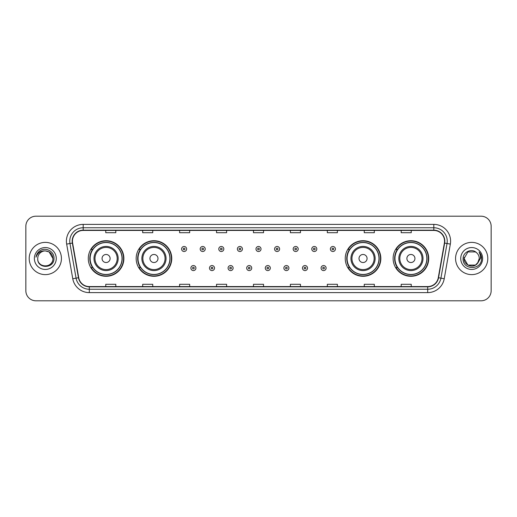 <?xml version="1.0" encoding="UTF-8"?>
<svg xmlns="http://www.w3.org/2000/svg" width="517" height="517" viewBox="0 0 517 517"><rect width="100%" height="100%" fill="white"/><g stroke="black" fill="none" stroke-linecap="round" stroke-linejoin="round"><path stroke-width="0.78" d="M393.12 258.5A17.791 17.791 0 0 0 410.912 276.291A17.791 17.791 0 0 0 428.709 258.5A17.791 17.791 0 0 0 410.912 240.709A17.791 17.791 0 0 0 393.12 258.5M345.246 258.5A17.791 17.791 0 0 0 363.044 276.291A17.791 17.791 0 0 0 380.835 258.5A17.791 17.791 0 0 0 363.044 240.709A17.791 17.791 0 0 0 345.246 258.5M136.165 258.5A17.791 17.791 0 0 0 153.956 276.291A17.791 17.791 0 0 0 171.754 258.5A17.791 17.791 0 0 0 153.956 240.709A17.791 17.791 0 0 0 136.165 258.5M88.291 258.5A17.791 17.791 0 0 0 106.088 276.291A17.791 17.791 0 0 0 123.88 258.5A17.791 17.791 0 0 0 106.088 240.709A17.791 17.791 0 0 0 88.291 258.5M92.562 267.567A16.279 16.279 0 0 1 92.562 249.433M140.43 267.567A16.279 16.279 0 0 1 140.43 249.433M349.518 267.567A16.279 16.279 0 0 1 349.518 249.433M397.386 267.567A16.279 16.279 0 0 1 397.386 249.433M25.85 226.272L25.85 290.728A10.069 10.069 0 0 0 35.919 300.797L481.081 300.797A10.069 10.069 0 0 0 491.15 290.728L491.15 226.272A10.069 10.069 0 0 0 481.081 216.203L35.919 216.203A10.069 10.069 0 0 0 25.85 226.272L25.85 290.728M29.204 258.5A16.117 16.117 0 0 0 45.322 274.617A16.117 16.117 0 0 0 61.433 258.5A16.117 16.117 0 0 0 45.322 242.383A16.117 16.117 0 0 0 29.204 258.5A16.117 16.117 0 0 0 45.322 274.617A16.117 16.117 0 0 0 61.433 258.5A16.117 16.117 0 0 0 45.322 242.383A16.117 16.117 0 0 0 29.204 258.5M455.567 258.5A16.117 16.117 0 0 0 471.678 274.617A16.117 16.117 0 0 0 487.796 258.5A16.117 16.117 0 0 0 471.678 242.383A16.117 16.117 0 0 0 455.567 258.5A16.117 16.117 0 0 0 471.678 274.617A16.117 16.117 0 0 0 487.796 258.5A16.117 16.117 0 0 0 471.678 242.383A16.117 16.117 0 0 0 455.567 258.5M72.445 241.174A10.741 10.741 0 0 1 83.192 230.433L433.808 230.433A10.741 10.741 0 0 1 444.387 243.042L438.28 277.687A10.741 10.741 0 0 1 427.701 286.567L89.299 286.567A10.741 10.741 0 0 1 78.72 277.687L72.613 243.042A10.741 10.741 0 0 1 72.445 241.174M72.18 241.174A11.012 11.012 0 0 0 72.348 243.087L78.455 277.732A11.012 11.012 0 0 0 89.299 286.832L427.701 286.832A11.012 11.012 0 0 0 438.545 277.732L444.652 243.087A11.012 11.012 0 0 0 433.808 230.168L83.192 230.168A11.012 11.012 0 0 0 72.18 241.174M66.661 244.095A16.783 16.783 0 0 1 83.192 224.391L433.808 224.391A16.783 16.783 0 0 1 450.339 244.095L444.232 278.741A16.783 16.783 0 0 1 427.701 292.609L89.299 292.609A16.783 16.783 0 0 1 72.768 278.741L66.661 244.095L69.963 243.507A13.429 13.429 0 0 1 83.192 227.751L433.808 227.751A13.429 13.429 0 0 1 447.037 243.507L440.923 278.152A13.429 13.429 0 0 1 427.701 289.249L89.299 289.249A13.429 13.429 0 0 1 76.077 278.152L69.963 243.507A13.429 13.429 0 0 1 69.763 241.174M481.081 216.203L35.919 216.203M35.919 300.797L481.081 300.797M491.15 290.728L491.15 226.272M438.545 277.732L440.923 278.152L447.037 243.507L450.339 244.095M253.466 230.433L253.466 232.708L263.534 232.708L263.534 230.433M216.533 230.433L216.533 232.708L226.608 232.708L226.608 230.433M179.606 230.433L179.606 232.708L189.681 232.708L189.681 230.433M142.679 230.433L142.679 232.708L152.748 232.708L152.748 230.433M105.752 230.433L105.752 232.708L115.821 232.708L115.821 230.433M290.392 230.433L290.392 232.708L300.467 232.708L300.467 230.433M327.319 230.433L327.319 232.708L337.394 232.708L337.394 230.433M364.252 230.433L364.252 232.708L374.321 232.708L374.321 230.433M401.179 230.433L401.179 232.708L411.248 232.708L411.248 230.433M263.534 286.567L263.534 284.292L253.466 284.292L253.466 286.567M226.608 286.567L226.608 284.292L216.533 284.292L216.533 286.567M189.681 286.567L189.681 284.292L179.606 284.292L179.606 286.567M152.748 286.567L152.748 284.292L142.679 284.292L142.679 286.567M115.821 286.567L115.821 284.292L105.752 284.292L105.752 286.567M300.467 286.567L300.467 284.292L290.392 284.292L290.392 286.567M337.394 286.567L337.394 284.292L327.319 284.292L327.319 286.567M374.321 286.567L374.321 284.292L364.252 284.292L364.252 286.567M411.248 286.567L411.248 284.292L401.179 284.292L401.179 286.567M37.735 258.5A7.587 7.587 0 0 1 45.322 250.913C49.929 251.359 52.463 253.892 52.908 258.5L49.115 251.928L45.322 250.913L49.115 251.928L52.908 258.5L49.115 251.928L45.322 250.913L49.115 251.928L52.908 258.5L49.115 251.928L45.322 250.913L49.115 251.928L52.908 258.5C53.374 268.291 37.269 268.291 37.735 258.5C37.024 269.105 54.317 268.859 53.975 258.5C54.563 251.243 45.134 246.538 39.55 251.068C37.579 252.651 36.397 254.681 36.009 257.169C37.573 252.716 40.675 250.635 45.322 250.913L49.115 251.928L52.908 258.5C53.374 268.291 37.269 268.291 37.735 258.5C37.269 268.291 53.374 268.291 52.908 258.5C53.309 265.421 43.344 268.853 39.389 263.237M34.374 258.5A10.947 10.947 0 0 0 45.322 269.447A10.947 10.947 0 0 0 56.269 258.5A10.947 10.947 0 0 0 45.322 247.553A10.947 10.947 0 0 0 34.374 258.5M110.115 258.5A4.026 4.026 0 0 0 106.088 254.474A4.026 4.026 0 0 0 102.056 258.5A4.026 4.026 0 0 0 106.088 262.526A4.026 4.026 0 0 0 110.115 258.5M118.173 258.5A12.085 12.085 0 0 0 106.088 246.415A12.085 12.085 0 0 0 93.997 258.5A12.085 12.085 0 0 0 106.088 270.585A12.085 12.085 0 0 0 118.173 258.5A12.085 12.085 0 0 1 106.088 270.585A12.085 12.085 0 0 1 93.997 258.5M122.031 258.5A15.949 15.949 0 0 0 106.088 242.551A15.949 15.949 0 0 0 90.139 258.5A15.949 15.949 0 0 0 106.088 274.449A15.949 15.949 0 0 0 122.031 258.5M123.544 258.5A17.455 17.455 0 0 1 91.166 267.567L92.782 267.567A16.098 16.098 0 0 0 122.18 258.539A16.098 16.098 0 0 0 92.782 249.433L91.166 249.433A17.455 17.455 0 0 1 123.544 258.5M157.989 258.5A4.026 4.026 0 0 0 153.956 254.474A4.026 4.026 0 0 0 149.93 258.5A4.026 4.026 0 0 0 153.956 262.526A4.026 4.026 0 0 0 157.989 258.5M166.047 258.5A12.085 12.085 0 0 0 153.956 246.415A12.085 12.085 0 0 0 141.871 258.5A12.085 12.085 0 0 0 153.956 270.585A12.085 12.085 0 0 0 166.047 258.5A12.085 12.085 0 0 1 153.956 270.585A12.085 12.085 0 0 1 141.871 258.5M169.906 258.5A15.949 15.949 0 0 0 153.956 242.551A15.949 15.949 0 0 0 138.013 258.5A15.949 15.949 0 0 0 153.956 274.449A15.949 15.949 0 0 0 169.906 258.5M171.418 258.5A17.455 17.455 0 0 1 139.041 267.567L140.656 267.567A16.098 16.098 0 0 0 170.054 258.539A16.098 16.098 0 0 0 140.656 249.433L139.041 249.433A17.455 17.455 0 0 1 171.418 258.5M367.07 258.5A4.026 4.026 0 0 0 363.044 254.474A4.026 4.026 0 0 0 359.011 258.5A4.026 4.026 0 0 0 363.044 262.526A4.026 4.026 0 0 0 367.07 258.5M375.129 258.5A12.085 12.085 0 0 0 363.044 246.415A12.085 12.085 0 0 0 350.953 258.5A12.085 12.085 0 0 0 363.044 270.585A12.085 12.085 0 0 0 375.129 258.5A12.085 12.085 0 0 1 363.044 270.585A12.085 12.085 0 0 1 350.953 258.5M378.987 258.5A15.949 15.949 0 0 0 363.044 242.551A15.949 15.949 0 0 0 347.094 258.5A15.949 15.949 0 0 0 363.044 274.449A15.949 15.949 0 0 0 378.987 258.5M380.499 258.5A17.455 17.455 0 0 1 348.122 267.567L349.738 267.567A16.098 16.098 0 0 0 379.135 258.539A16.098 16.098 0 0 0 349.738 249.433L348.122 249.433A17.455 17.455 0 0 1 380.499 258.5M414.944 258.5A4.026 4.026 0 0 0 410.912 254.474A4.026 4.026 0 0 0 406.885 258.5A4.026 4.026 0 0 0 410.912 262.526A4.026 4.026 0 0 0 414.944 258.5M423.003 258.5A12.085 12.085 0 0 0 410.912 246.415A12.085 12.085 0 0 0 398.827 258.5A12.085 12.085 0 0 0 410.912 270.585A12.085 12.085 0 0 0 423.003 258.5A12.085 12.085 0 0 1 410.912 270.585A12.085 12.085 0 0 1 398.827 258.5M426.861 258.5A15.949 15.949 0 0 0 410.912 242.551A15.949 15.949 0 0 0 394.969 258.5A15.949 15.949 0 0 0 410.912 274.449A15.949 15.949 0 0 0 426.861 258.5M428.373 258.5A17.455 17.455 0 0 1 395.996 267.567L397.612 267.567A16.098 16.098 0 0 0 427.01 258.539A16.098 16.098 0 0 0 397.612 249.433L395.996 249.433A17.455 17.455 0 0 1 428.373 258.5M475.472 265.072A7.587 7.587 0 0 0 479.265 258.5C479.227 256.212 478.354 254.299 476.648 252.768C471.982 247.882 463.025 251.908 463.109 258.5C462.256 270.217 481.249 270.52 481.56 259.069L481.573 258.5C481.547 256.012 480.72 253.828 479.091 251.941C480.332 253.976 480.765 256.161 480.396 258.5L477.546 263.308L479.265 258.5M467.885 265.072L475.472 265.072L477.456 263.418L475.472 265.072L467.885 265.072L464.092 258.5L467.885 265.072L475.472 265.072L478.419 261.983L475.472 265.072L467.885 265.072L464.092 258.5L467.885 251.928L475.472 251.928L476.648 252.768L475.472 251.928L467.885 251.928L464.092 258.5L467.885 251.928L475.472 251.928L476.648 252.768L475.472 251.928L467.885 251.928L464.092 258.5L464.176 257.376M477.456 263.418L475.472 265.072L467.885 265.072L464.092 258.5L467.885 265.072L475.472 265.072L477.456 263.418L475.614 264.988M478.419 261.983L475.472 265.072L467.885 265.072L464.092 258.5L467.885 265.072L475.472 265.072L477.508 263.36M464.092 258.5C463.704 265.227 473.217 268.775 477.34 263.554L477.546 263.308M460.731 258.5A10.947 10.947 0 0 0 471.678 269.447A10.947 10.947 0 0 0 482.626 258.5A10.947 10.947 0 0 0 471.678 247.553A10.947 10.947 0 0 0 460.731 258.5M479.162 252.025L481.573 258.784M186.624 249A2.52 2.52 0 0 1 184.104 251.514A2.52 2.52 0 0 1 181.59 249A2.52 2.52 0 0 1 184.104 246.48A2.52 2.52 0 0 1 186.624 249A2.52 2.52 0 0 0 184.104 246.48A2.52 2.52 0 0 0 181.59 249M205.223 249A2.52 2.52 0 0 1 202.703 251.514A2.52 2.52 0 0 1 200.189 249A2.52 2.52 0 0 1 202.703 246.48A2.52 2.52 0 0 1 205.223 249A2.52 2.52 0 0 0 202.703 246.48A2.52 2.52 0 0 0 200.189 249M223.822 249A2.52 2.52 0 0 1 221.302 251.514A2.52 2.52 0 0 1 218.788 249A2.52 2.52 0 0 1 221.302 246.48A2.52 2.52 0 0 1 223.822 249A2.52 2.52 0 0 0 221.302 246.48A2.52 2.52 0 0 0 218.788 249M242.421 249A2.52 2.52 0 0 1 239.901 251.514A2.52 2.52 0 0 1 237.381 249A2.52 2.52 0 0 1 239.901 246.48A2.52 2.52 0 0 1 242.421 249A2.52 2.52 0 0 0 239.901 246.48A2.52 2.52 0 0 0 237.381 249M261.02 249A2.52 2.52 0 0 1 258.5 251.514A2.52 2.52 0 0 1 255.98 249A2.52 2.52 0 0 1 258.5 246.48A2.52 2.52 0 0 1 261.02 249A2.52 2.52 0 0 0 258.5 246.48A2.52 2.52 0 0 0 255.98 249M279.619 249A2.52 2.52 0 0 1 277.099 251.514A2.52 2.52 0 0 1 274.579 249A2.52 2.52 0 0 1 277.099 246.48A2.52 2.52 0 0 1 279.619 249A2.52 2.52 0 0 0 277.099 246.48A2.52 2.52 0 0 0 274.579 249M298.212 249A2.52 2.52 0 0 1 295.698 251.514A2.52 2.52 0 0 1 293.178 249A2.52 2.52 0 0 1 295.698 246.48A2.52 2.52 0 0 1 298.212 249A2.52 2.52 0 0 0 295.698 246.48A2.52 2.52 0 0 0 293.178 249M316.811 249A2.52 2.52 0 0 1 314.297 251.514A2.52 2.52 0 0 1 311.777 249A2.52 2.52 0 0 1 314.297 246.48A2.52 2.52 0 0 1 316.811 249A2.52 2.52 0 0 0 314.297 246.48A2.52 2.52 0 0 0 311.777 249M335.41 249A2.52 2.52 0 0 1 332.896 251.514A2.52 2.52 0 0 1 330.376 249A2.52 2.52 0 0 1 332.896 246.48A2.52 2.52 0 0 1 335.41 249A2.52 2.52 0 0 0 332.896 246.48A2.52 2.52 0 0 0 330.376 249M190.889 268.071A2.52 2.52 0 0 1 193.403 265.551A2.52 2.52 0 0 1 195.924 268.071A2.52 2.52 0 0 1 193.403 270.585A2.52 2.52 0 0 1 190.889 268.071A2.52 2.52 0 0 0 193.403 270.585A2.52 2.52 0 0 0 195.924 268.071M209.488 268.071A2.52 2.52 0 0 1 212.002 265.551A2.52 2.52 0 0 1 214.523 268.071A2.52 2.52 0 0 1 212.002 270.585A2.52 2.52 0 0 1 209.488 268.071A2.52 2.52 0 0 0 212.002 270.585A2.52 2.52 0 0 0 214.523 268.071M228.087 268.071A2.52 2.52 0 0 1 230.601 265.551A2.52 2.52 0 0 1 233.122 268.071A2.52 2.52 0 0 1 230.601 270.585A2.52 2.52 0 0 1 228.087 268.071A2.52 2.52 0 0 0 230.601 270.585A2.52 2.52 0 0 0 233.122 268.071M246.68 268.071A2.52 2.52 0 0 1 249.2 265.551A2.52 2.52 0 0 1 251.721 268.071A2.52 2.52 0 0 1 249.2 270.585A2.52 2.52 0 0 1 246.68 268.071A2.52 2.52 0 0 0 249.2 270.585A2.52 2.52 0 0 0 251.721 268.071M265.279 268.071A2.52 2.52 0 0 1 267.8 265.551A2.52 2.52 0 0 1 270.32 268.071A2.52 2.52 0 0 1 267.8 270.585A2.52 2.52 0 0 1 265.279 268.071A2.52 2.52 0 0 0 267.8 270.585A2.52 2.52 0 0 0 270.32 268.071M283.878 268.071A2.52 2.52 0 0 1 286.399 265.551A2.52 2.52 0 0 1 288.913 268.071A2.52 2.52 0 0 1 286.399 270.585A2.52 2.52 0 0 1 283.878 268.071A2.52 2.52 0 0 0 286.399 270.585A2.52 2.52 0 0 0 288.913 268.071M302.477 268.071A2.52 2.52 0 0 1 304.998 265.551A2.52 2.52 0 0 1 307.512 268.071A2.52 2.52 0 0 1 304.998 270.585A2.52 2.52 0 0 1 302.477 268.071A2.52 2.52 0 0 0 304.998 270.585A2.52 2.52 0 0 0 307.512 268.071M321.076 268.071A2.52 2.52 0 0 1 323.597 265.551A2.52 2.52 0 0 1 326.111 268.071A2.52 2.52 0 0 1 323.597 270.585A2.52 2.52 0 0 1 321.076 268.071A2.52 2.52 0 0 0 323.597 270.585A2.52 2.52 0 0 0 326.111 268.071M433.808 224.391L433.808 230.168M69.963 243.507L72.348 243.087M89.299 292.609L89.299 286.832M427.701 286.832L427.701 292.609M72.768 278.741L78.455 277.732M444.652 243.087L447.037 243.507M83.192 224.391L83.192 230.168M440.923 278.152L444.232 278.741M117.191 258.5A11.103 11.103 0 0 0 106.088 247.397A11.103 11.103 0 0 0 94.986 258.5A11.103 11.103 0 0 0 106.088 269.603A11.103 11.103 0 0 0 117.191 258.5M165.059 258.5A11.103 11.103 0 0 0 153.956 247.397A11.103 11.103 0 0 0 142.854 258.5A11.103 11.103 0 0 0 153.956 269.603A11.103 11.103 0 0 0 165.059 258.5M374.146 258.5A11.103 11.103 0 0 0 363.044 247.397A11.103 11.103 0 0 0 351.941 258.5A11.103 11.103 0 0 0 363.044 269.603A11.103 11.103 0 0 0 374.146 258.5M422.014 258.5A11.103 11.103 0 0 0 410.912 247.397A11.103 11.103 0 0 0 399.809 258.5A11.103 11.103 0 0 0 410.912 269.603A11.103 11.103 0 0 0 422.014 258.5M183.264 249A0.84 0.84 0 0 0 184.104 249.84A0.84 0.84 0 0 0 184.944 249A0.84 0.84 0 0 0 184.104 248.16A0.84 0.84 0 0 0 183.264 249M201.863 249A0.84 0.84 0 0 0 202.703 249.84A0.84 0.84 0 0 0 203.543 249A0.84 0.84 0 0 0 202.703 248.16A0.84 0.84 0 0 0 201.863 249M220.462 249A0.84 0.84 0 0 0 221.302 249.84A0.84 0.84 0 0 0 222.142 249A0.84 0.84 0 0 0 221.302 248.16A0.84 0.84 0 0 0 220.462 249M239.061 249A0.84 0.84 0 0 0 239.901 249.84A0.84 0.84 0 0 0 240.741 249A0.84 0.84 0 0 0 239.901 248.16A0.84 0.84 0 0 0 239.061 249M257.66 249A0.84 0.84 0 0 0 258.5 249.84A0.84 0.84 0 0 0 259.34 249A0.84 0.84 0 0 0 258.5 248.16A0.84 0.84 0 0 0 257.66 249M276.259 249A0.84 0.84 0 0 0 277.099 249.84A0.84 0.84 0 0 0 277.939 249A0.84 0.84 0 0 0 277.099 248.16A0.84 0.84 0 0 0 276.259 249M294.858 249A0.84 0.84 0 0 0 295.698 249.84A0.84 0.84 0 0 0 296.538 249A0.84 0.84 0 0 0 295.698 248.16A0.84 0.84 0 0 0 294.858 249M313.457 249A0.84 0.84 0 0 0 314.297 249.84A0.84 0.84 0 0 0 315.137 249A0.84 0.84 0 0 0 314.297 248.16A0.84 0.84 0 0 0 313.457 249M332.056 249A0.84 0.84 0 0 0 332.896 249.84A0.84 0.84 0 0 0 333.736 249A0.84 0.84 0 0 0 332.896 248.16A0.84 0.84 0 0 0 332.056 249M194.243 268.071A0.84 0.84 0 0 0 193.403 267.231A0.84 0.84 0 0 0 192.563 268.071A0.84 0.84 0 0 0 193.403 268.905A0.84 0.84 0 0 0 194.243 268.071M212.842 268.071A0.84 0.84 0 0 0 212.002 267.231A0.84 0.84 0 0 0 211.162 268.071A0.84 0.84 0 0 0 212.002 268.905A0.84 0.84 0 0 0 212.842 268.071M231.442 268.071A0.84 0.84 0 0 0 230.601 267.231A0.84 0.84 0 0 0 229.761 268.071A0.84 0.84 0 0 0 230.601 268.905A0.84 0.84 0 0 0 231.442 268.071M250.041 268.071A0.84 0.84 0 0 0 249.2 267.231A0.84 0.84 0 0 0 248.36 268.071A0.84 0.84 0 0 0 249.2 268.905A0.84 0.84 0 0 0 250.041 268.071M268.64 268.071A0.84 0.84 0 0 0 267.8 267.231A0.84 0.84 0 0 0 266.959 268.071A0.84 0.84 0 0 0 267.8 268.905A0.84 0.84 0 0 0 268.64 268.071M287.239 268.071A0.84 0.84 0 0 0 286.399 267.231A0.84 0.84 0 0 0 285.558 268.071A0.84 0.84 0 0 0 286.399 268.905A0.84 0.84 0 0 0 287.239 268.071M305.838 268.071A0.84 0.84 0 0 0 304.998 267.231A0.84 0.84 0 0 0 304.158 268.071A0.84 0.84 0 0 0 304.998 268.905A0.84 0.84 0 0 0 305.838 268.071M324.437 268.071A0.84 0.84 0 0 0 323.597 267.231A0.84 0.84 0 0 0 322.757 268.071A0.84 0.84 0 0 0 323.597 268.905A0.84 0.84 0 0 0 324.437 268.071"/></g></svg>
